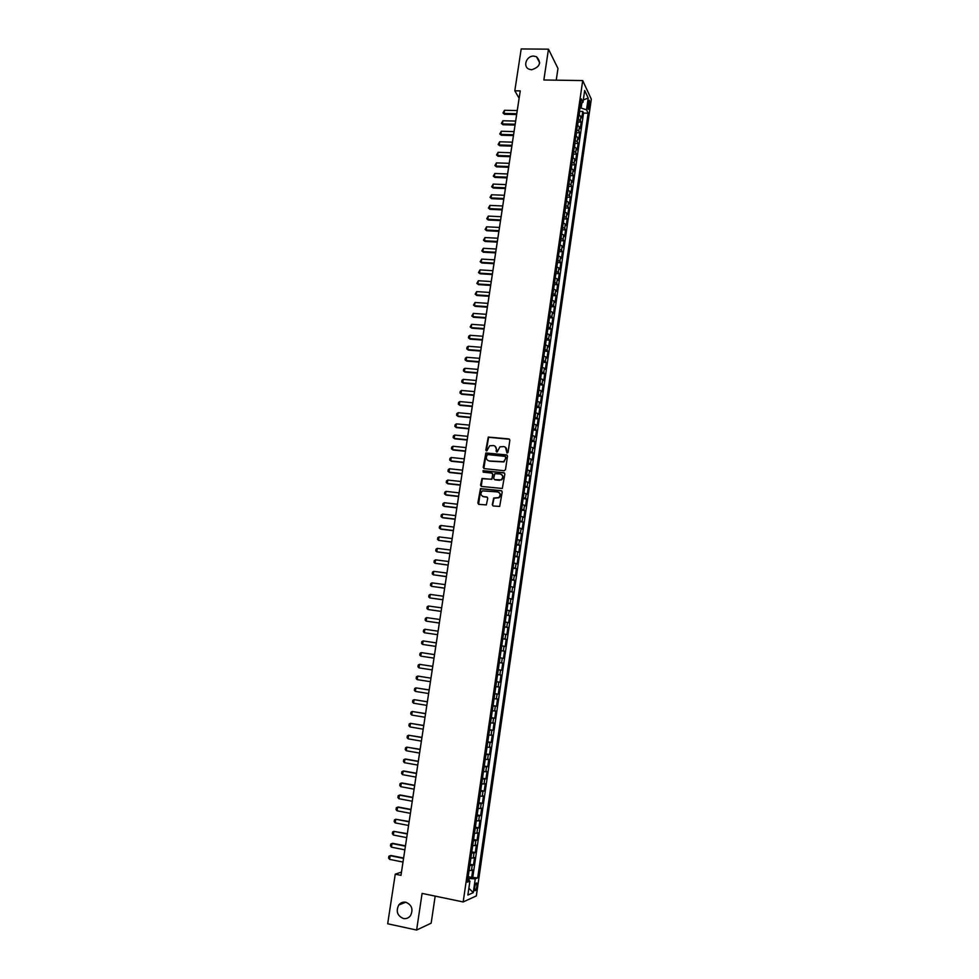 <?xml version="1.0" encoding="UTF-8"?>
<svg xmlns="http://www.w3.org/2000/svg" width="979" height="979" viewBox="0 0 979 979"><rect width="100%" height="100%" fill="white"/><g stroke="black" fill="none" stroke-linecap="round" stroke-linejoin="round"><path stroke-width="1.47" d="M507.159 453.057L508.064 452.335L509.851 440.171L508.909 438.922L488.276 437.062L485.804 450.071L486.906 450.854L489.647 445.775L493.343 445.543C495.472 445.971 496.475 447.317 496.353 449.557L496.12 451.123L497.246 451.906L499.926 446.84L503.695 446.583C505.825 447.024 506.841 448.358 506.73 450.597L507.159 453.057M405.82 902.234C402.981 901.745 400.631 902.675 398.759 905.012C395.761 911.265 397.29 915.769 403.36 918.498C406.273 919 408.659 918.033 410.544 915.598C413.419 909.332 411.853 904.877 405.82 902.234M533.726 56.097C526.408 55.681 522.505 66.719 529.088 69.215L531.658 69.766C540.053 66.976 541.668 62.632 536.516 56.733L533.726 56.097M476.908 886.374L476.81 883.082C476.051 882.532 475.341 883.939 474.693 887.329L474.778 890.621C475.549 891.171 476.247 889.752 476.908 886.374M492.302 504.699L493.245 505.984L499.682 506.437L502.215 491.947L501.26 490.675L480.469 488.607L477.862 503.047L478.792 504.332L486.343 504.919L487.75 498.25L486.808 496.977L483.43 496.598C480.493 495.288 480.163 493.392 482.427 490.883L497.577 491.911C500.502 493.159 500.869 495.056 498.69 497.577L493.697 498.017L492.302 504.699L493.024 505.935M556.231 80.18L557.969 68.469L548.473 49.17L543.859 79.984L582.713 80.584L463.177 901.953L422.096 893.399L416.613 930.05L387.684 923.772L395.247 874.174L400.986 875.348L520.253 90.9L514.807 90.802L519.115 98.243L401.476 872.081L395.247 874.174M548.473 49.17L521.195 48.95L514.807 90.802M504.209 470.74L505.494 469.7L507.501 456.153L506.547 454.892L485.865 452.971L483.21 467.35L484.152 468.611L504.209 470.74M504.858 474.02L502.3 488.472L481.484 486.441L480.542 485.168L481.998 478.498L490.809 479.22L492.094 478.193L492.67 474.35L491.727 473.077L483.283 472.172L483.039 470.679L503.916 472.747L504.858 474.02M468.182 876.67L471.67 877.38L472.759 869.927L471.486 870.417L472.208 865.436L469.81 865.534M469.993 864.261L473.481 864.959L474.558 857.518L473.285 857.971L474.007 853.003L471.621 853.076M471.792 851.877L475.268 852.562L476.345 845.146L475.084 845.562L475.806 840.606L473.42 840.655M473.591 839.529L477.067 840.202L478.144 832.799L476.883 833.178L477.605 828.234L475.231 828.258M475.378 827.206L478.853 827.867L479.93 820.488L478.682 820.83L479.392 815.899L477.018 815.886M477.165 814.92L480.64 815.568L481.705 808.201L480.469 808.507L481.178 803.588L478.817 803.551M478.951 802.658L482.414 803.294L483.479 795.951L482.255 796.208L482.965 791.301L480.603 791.24M480.726 790.432L484.189 791.056L485.254 783.726L484.03 783.946L484.74 779.051L482.39 778.966M482.5 778.219L485.963 778.843L487.028 771.525L485.804 771.709L486.514 766.826L484.177 766.716M484.275 766.055L487.738 766.655L488.79 759.361L487.579 759.508L488.288 754.638L485.951 754.503M486.037 753.916L489.5 754.503L490.552 747.234L489.353 747.332L490.051 742.474L487.726 742.315M487.799 741.801L491.25 742.388L492.302 735.119L491.115 735.192L491.813 730.346L489.488 730.15M489.549 729.71L493.012 730.285L494.065 723.04L492.865 723.077L493.575 718.243L491.25 718.023M491.311 717.656L494.762 718.219L495.802 710.999L494.628 710.987L495.325 706.165L493.012 705.92M493.049 705.626L496.5 706.189L497.552 698.982L496.377 698.933L497.075 694.123L494.762 693.854M494.799 693.634L498.25 694.184L499.29 686.989L498.115 686.903L498.813 682.106L496.512 681.812M496.537 681.665L499.988 682.204L501.028 675.02L499.865 674.91L500.563 670.113L498.262 669.807M498.274 669.722L501.713 670.248L502.753 663.089L501.603 662.942L502.288 658.157L500.012 657.815L503.451 658.329L504.479 651.194L501.04 650.68L504.479 651.194M503.328 650.998L504.026 646.226L505.176 646.434L506.204 639.311L502.765 638.81M502.79 638.7L505.066 639.079L505.751 634.331L506.889 634.576L507.917 627.466L504.491 626.976M504.515 626.793L506.792 627.196L507.477 622.46L508.615 622.73L509.643 615.644L506.204 615.167M506.241 614.922L508.505 615.35L509.19 610.615L510.316 610.92L511.344 603.859L507.917 603.382M507.966 603.064L510.23 603.517L510.916 598.793L512.029 599.148L513.057 592.087L509.631 591.634M509.692 591.243L511.944 591.72L512.617 587.008L513.73 587.4L514.758 580.351L511.332 579.911M511.405 579.446L513.645 579.947L514.33 575.248L515.431 575.664L516.459 568.652L513.033 568.212M513.118 567.685L515.346 568.199L516.031 563.512L517.132 563.977L518.148 556.965L514.734 556.537M514.819 555.937L517.047 556.488L517.732 551.813L518.821 552.303L519.837 545.315L516.422 544.899M516.52 544.226L518.748 544.801L519.421 540.139L520.51 540.665L521.526 533.69L518.111 533.286M518.221 532.552L520.436 533.139L521.122 528.489L522.199 529.052L523.202 522.101L519.8 521.697M519.91 520.889L522.125 521.513L522.798 516.863L523.875 517.463L524.879 510.524L521.477 510.132M521.611 509.264L523.814 509.912L524.487 505.274L525.552 505.91L526.555 498.984L523.153 498.605M523.288 497.662L525.49 498.335L526.164 493.71L527.228 494.371L528.232 487.469L524.83 487.101M524.977 486.086L527.167 486.783L527.84 482.17L528.893 482.867L529.896 475.978L526.494 475.623M526.653 474.546L528.844 475.256L529.517 470.654L530.557 471.388L531.56 464.523L528.158 464.168M528.33 463.03L530.508 463.765L531.181 459.175L532.221 459.946L533.212 453.081L529.823 452.739M529.994 451.539L532.172 452.298L532.845 447.721L533.873 448.517L534.877 441.676L531.487 441.345M531.67 440.073L533.836 440.856L534.497 436.291L535.537 437.123L536.516 430.295L533.139 429.977M533.335 428.631L535.501 429.438L536.162 424.886L537.177 425.755L538.169 418.939L534.791 418.633M534.987 417.225L537.153 418.057L537.814 413.505L538.829 414.411L539.808 407.619L536.431 407.313M536.639 405.844L538.793 406.689L539.453 402.161L540.469 403.091L541.448 396.311L538.071 396.018M538.291 394.488L540.445 395.357L541.106 390.829L542.109 391.796L543.088 385.041L539.71 384.747M539.943 383.156L542.085 384.049L542.745 379.534L543.737 380.537L544.716 373.794L541.35 373.513M541.583 371.849L543.724 372.766L544.373 368.263L545.364 369.303L546.343 362.573L542.978 362.303M543.223 360.578L545.352 361.508L546.013 357.017L546.992 358.081L547.971 351.375L544.605 351.106M544.862 349.319L546.992 350.286L547.64 345.795L548.619 346.896L549.586 340.202L546.221 339.946L545.548 344.571M546.49 338.098L548.607 339.077L549.256 334.61L550.235 335.736L551.201 329.054L547.848 328.809M548.118 326.9L550.235 327.904L550.883 323.437L551.85 324.6L552.817 317.942L549.488 317.71M549.745 315.727L551.85 316.755L552.499 312.301L553.465 313.5L554.432 306.843L551.104 306.623M551.373 304.579L553.465 305.632L554.114 301.189L555.069 302.413L556.035 295.78L552.731 295.56M552.988 293.467L555.081 294.532L555.717 290.102L556.672 291.35L557.638 284.73L554.347 284.534M554.591 282.368L556.684 283.457L557.332 279.039L558.275 280.324L559.229 273.716L555.962 273.52M556.207 271.293L558.287 272.407L558.936 268.001L559.866 269.323L560.832 262.727L557.565 262.543M557.81 260.255L559.89 261.381L560.526 256.987L561.469 258.334L562.423 251.762L559.168 251.579M559.413 249.241L561.493 250.391L562.13 245.998L563.047 247.381L564.002 240.822L560.771 240.65M561.016 238.24L563.084 239.414L563.72 235.033L564.638 236.453L565.593 229.906L562.374 229.747M562.607 227.275L564.675 228.474L565.299 224.093L566.217 225.549L567.171 219.015L563.965 218.855M564.198 216.335L566.254 217.546L566.89 213.189L567.796 214.658L568.738 208.148L565.556 208.001M565.789 205.419L567.832 206.655L568.469 202.298L569.374 203.803L570.316 197.305L567.135 197.171M567.367 194.527L569.411 195.776L570.047 191.443L570.941 192.973L571.883 186.487L568.713 186.365M568.946 183.66L570.99 184.933L571.614 180.601L572.507 182.167L573.449 175.694L570.292 175.584M570.524 172.818L572.556 174.115L573.192 169.795L574.073 171.386L575.016 164.925L571.871 164.815M572.103 162L574.122 163.309L574.759 159.002L575.64 160.629L576.57 154.18L573.437 154.082M573.67 151.207L575.689 152.54L576.313 148.245L577.194 149.897L578.124 143.472L575.003 143.375M575.236 140.438L577.255 141.796L577.879 137.501L578.748 139.189L579.678 132.777L576.57 132.691M576.79 129.693L578.809 131.076L579.433 126.793L580.29 128.506L581.22 122.106L578.356 118.973M578.124 122.032L581.22 122.106M588.257 102.183L588.232 109.464L589.676 105.206L589.37 100.274L588.257 102.183M582.713 80.584L591.316 99.173L476.332 895.92L463.177 901.953M471.67 877.38L477.679 877.882L588.134 113.172L586.519 109.795L579.984 107.739M477.679 877.882L475.256 878.885L473.273 892.64L467.876 895.051L469.908 881.1L467.387 882.152L581.281 98.842L582.958 102.342L584.671 90.484L588.22 98.071L586.519 109.795M472.845 876.903L583.545 113.062L582.762 111.459L581.844 117.847L578.981 114.69M578.809 131.076L579.678 132.777M577.255 141.796L578.124 143.472M575.689 152.54L576.57 154.18M574.122 163.309L575.016 164.925M572.556 174.115L573.449 175.694M570.99 184.933L571.883 186.487M569.411 195.776L570.316 197.305M567.832 206.655L568.738 208.148M566.254 217.546L567.171 219.015M564.675 228.474L565.593 229.906M563.084 239.414L564.002 240.822M561.493 250.391L562.423 251.762M559.89 261.381L560.832 262.727M558.287 272.407L559.229 273.716M556.684 283.457L557.638 284.73M555.081 294.532L556.035 295.78M553.465 305.632L554.432 306.843M551.85 316.755L552.817 317.942M550.235 327.904L551.201 329.054M548.607 339.077L549.586 340.202M546.992 350.286L547.971 351.375M545.352 361.508L546.343 362.573M543.724 372.766L544.716 373.794M542.085 384.049L543.088 385.041M540.445 395.357L541.448 396.311M538.793 406.689L539.808 407.619M537.153 418.057L538.169 418.939M535.501 429.438L536.516 430.295M533.836 440.856L534.877 441.676M532.172 452.298L533.212 453.081M530.508 463.765L531.56 464.523M528.844 475.256L529.896 475.978M527.167 486.783L528.232 487.469M525.49 498.335L526.555 498.984M523.814 509.912L524.879 510.524M522.125 521.513L523.202 522.101M520.436 533.139L521.526 533.69M518.748 544.801L519.837 545.315M517.047 556.488L518.148 556.965M515.346 568.199L516.459 568.652M513.645 579.947L514.758 580.351M511.944 591.72L513.057 592.087M510.23 603.517L511.344 603.859M508.505 615.35L509.643 615.644M506.792 627.196L507.917 627.466M505.066 639.079L506.204 639.311M503.451 658.329L502.288 658.157M501.713 670.248L500.563 670.113M499.988 682.204L498.813 682.106M498.25 694.184L497.075 694.123M496.5 706.189L495.325 706.165M494.762 718.219L493.575 718.243M493.012 730.285L491.813 730.346M491.25 742.388L490.051 742.474M489.5 754.503L488.288 754.638M487.738 766.655L486.514 766.826M485.963 778.843L484.74 779.051M484.189 791.056L482.965 791.301M482.414 803.294L481.178 803.588M480.64 815.568L479.392 815.899M478.853 827.867L477.605 828.234M477.067 840.202L475.806 840.606M475.268 852.562L474.007 853.003M473.481 864.959L472.208 865.436M468.904 880.635L469.21 878.518L467.95 878.261M581.183 107.763L581.893 102.917M416.613 930.05L431.164 923.16L435.178 896.128M579.69 111.386L582.762 111.459M583.545 113.062L588.134 113.172M580.584 103.627L582.958 102.342M579.433 126.793L577.414 125.398M577.879 137.501L575.86 136.13M576.313 148.245L574.294 146.899M574.759 159.002L572.727 157.68M573.192 169.795L571.161 168.486M571.614 180.601L569.582 179.316M570.047 191.443L568.004 190.171M568.469 202.298L566.425 201.05M566.89 213.189L564.834 211.966M565.299 224.093L563.243 222.894M563.72 235.033L561.652 233.859M562.13 245.998L560.049 244.836L560.71 240.32M560.526 256.987L558.458 255.849L559.119 251.285M558.936 268.001L556.855 266.875M557.332 279.039L555.24 277.938M555.717 290.102L553.624 289.025M554.114 301.189L552.009 300.137M552.499 312.301L550.394 311.273M550.883 323.437L548.766 322.434M549.256 334.61L547.151 333.619M547.64 345.795L545.511 344.828M546.013 357.017L543.883 356.075M544.373 368.263L542.244 367.333M542.745 379.534L540.604 378.628M541.106 390.829L538.952 389.948M539.453 402.161L537.3 401.292M537.814 413.505L535.648 412.673M536.162 424.886L533.996 424.066M534.497 436.291L532.331 435.496M532.845 447.721L530.667 446.95M531.181 459.175L529.003 458.429M529.517 470.654L527.326 469.932M527.84 482.17L525.65 481.472M526.164 493.71L523.961 493.037M524.487 505.274L522.284 504.626M522.798 516.863L520.595 516.239M521.122 528.489L518.894 527.877M519.421 540.139L517.206 539.551M517.732 551.813L515.505 551.25M516.031 563.512L513.791 562.986M514.33 575.248L512.09 574.734M512.617 587.008L510.377 586.519M510.916 598.793L508.652 598.328M509.19 610.615L506.938 610.174M507.477 622.46L505.213 622.044M505.751 634.331L503.475 633.939M504.026 646.226L501.75 645.859M499.314 662.612L501.603 662.942M497.565 674.604L499.865 674.91M495.815 686.622L498.115 686.903M494.065 698.676L496.377 698.933M492.302 710.766L494.628 710.987M490.552 722.869L492.865 723.077M488.778 735.009L491.115 735.192M487.016 747.185L489.353 747.332M485.241 759.386L487.579 759.508M483.455 771.611L485.804 771.709M481.68 783.873L484.03 783.946M479.894 796.16L482.255 796.208M478.095 808.483L480.469 808.507M476.308 820.83L478.682 820.83M474.509 833.215L476.883 833.178M472.698 845.623L475.084 845.562M470.887 858.057L473.285 857.971M469.908 881.1L467.693 880.06M469.076 870.527L471.486 870.417M469.21 878.518L475.256 878.885M583.313 99.895L588.22 98.071M473.273 892.64L468.868 888.222M506.975 453.02L505.494 447.317M495.105 446.253L496.683 449.777L496.61 451.968M509.582 439.253L488.607 437.295L486.306 450.915M507.195 455.198L486.196 453.191L483.883 468.537M505.751 457.254L505.078 456.373L487.493 454.562L486.355 456.936C486.233 459.175 487.236 460.509 489.353 460.962L503.598 461.721L505.494 458.918L505.568 456.63M488.031 460.534L489.353 460.962M506.057 457.462L503.904 461.941L489.684 461.17M492.327 473.346L492.988 474.546L491.85 479.257L482.329 478.694L481.24 486.379M504.528 473.028L483.846 470.777L483.149 472.147M499.266 480.138L501.211 479.686C503.475 477.165 503.133 475.268 500.171 473.983L494.811 473.64L493.661 478.364L494.603 479.637L501.529 479.881C503.524 478.021 503.536 476.222 501.566 474.521M499.584 480.334L494.921 479.832M498.862 492.376C500.918 494.028 500.967 495.827 499.009 497.76L494.028 498.201L492.621 504.883M482.549 496.341L483.43 496.598M487.358 497.21L483.761 496.781M501.848 490.92L480.799 488.802L478.596 504.283M579.299 114.824L579.568 110.639M517.242 110.566L504.503 110.284L504.026 113.417L516.765 113.711M504.552 114.274L502.986 112.964L504.552 114.274L516.643 114.555M502.986 112.964L504.503 110.284M577.745 125.532L578.014 121.31M515.652 121.078L502.9 120.76L502.411 123.905L515.174 124.235M502.949 124.737L501.383 123.427L502.949 124.737L515.04 125.055M501.383 123.427L502.9 120.76M576.19 136.265L576.46 132.006M514.048 131.602L501.285 131.259L500.807 134.404L513.571 134.772M501.334 135.237L499.767 133.927L501.334 135.237L513.449 135.567M499.767 133.927L501.285 131.259M574.624 147.021L574.906 142.726M512.445 142.163L499.669 141.784L499.192 144.941L511.956 145.333M499.718 145.749L498.152 144.439L499.718 145.749L511.846 146.116M498.152 144.439L499.669 141.784M573.058 157.803L573.339 153.47M510.83 152.736L498.054 152.32L497.577 155.49L510.353 155.918M498.103 156.285L496.537 154.988L498.103 156.285L510.23 156.689M496.537 154.988L498.054 152.32M571.442 168.596L571.773 164.239M509.227 163.334L496.439 162.893L495.949 166.075L508.737 166.528M496.488 166.846L494.921 165.549L496.488 166.846L508.627 167.287M494.921 165.549L496.439 162.893M569.815 179.402L570.206 175.033M507.611 173.968L494.811 173.491L494.322 176.673L507.122 177.162M494.86 177.432L493.294 176.147L494.86 177.432L507.012 177.897M493.294 176.147L494.811 173.491M568.199 190.244L568.628 185.851M505.984 184.615L493.183 184.101L492.694 187.295L505.507 187.809M493.245 188.041L491.666 186.756L493.245 188.041L505.397 188.543M491.666 186.756L493.183 184.101M566.572 201.111L567.049 196.693M504.369 195.286L491.556 194.748L491.054 197.942L503.879 198.492M491.605 198.676L490.026 197.391L491.605 198.676L503.769 199.202M490.026 197.391L491.556 194.748M564.944 212.002L565.47 207.56M502.741 205.982L489.916 205.406L489.427 208.613L502.251 209.2M489.977 209.335L488.386 208.05L489.977 209.335L502.141 209.898M488.386 208.05L489.916 205.406M563.317 222.918L563.892 218.464M501.113 216.702L488.276 216.102L487.787 219.308L500.624 219.932M488.337 220.018L486.747 218.733L488.337 220.018L500.514 220.605M486.747 218.733L488.276 216.102M561.689 233.871L562.301 229.38M499.474 227.446L486.636 226.81L486.135 230.028L498.984 230.677M486.698 230.726L485.107 229.453L486.698 230.726L498.886 231.338M485.107 229.453L486.636 226.81M497.834 238.227L484.984 237.554L484.495 240.773L497.344 241.458M485.046 241.458L483.455 240.185L485.046 241.458L497.246 242.107M483.455 240.185L484.984 237.554M496.194 249.021L483.332 248.311L482.843 251.542L495.704 252.264M483.406 252.215L481.803 250.942L483.406 252.215L495.607 252.888M481.803 250.942L483.332 248.311M556.855 266.826L557.516 262.286M494.554 259.839L481.68 259.105L481.178 262.335L494.052 263.082M481.754 262.984L480.151 261.723L481.754 262.984L493.967 263.694M480.151 261.723L481.68 259.105M555.252 277.852L555.913 273.3M492.902 270.681L480.016 269.91L479.526 273.153L492.413 273.936M480.089 273.79L478.498 272.529L480.089 273.79L492.315 274.536M478.498 272.529L480.016 269.91M553.649 288.915L554.31 284.351M491.25 281.548L478.364 280.74L477.862 283.996L490.76 284.816M478.437 284.62L476.834 283.359L478.437 284.62L490.663 285.391M476.834 283.359L478.364 280.74M552.034 299.99L552.694 295.413M489.598 292.44L476.687 291.607L476.198 294.863L489.096 295.719M476.773 295.474L475.17 294.214L476.773 295.474L489.01 296.282M475.17 294.214L476.687 291.607M550.418 311.102L551.091 306.513M487.934 303.355L475.023 302.487L474.521 305.754L487.432 306.635M475.096 306.341L473.493 305.093L475.096 306.341L487.358 307.186M473.493 305.093L475.023 302.487M548.803 322.226L549.464 317.637M486.269 314.308L473.346 313.402L472.845 316.67L485.768 317.588M473.432 317.245L471.817 315.997L473.432 317.245L485.694 318.114M471.817 315.997L473.346 313.402M547.175 333.386L547.848 328.785M484.605 325.273L471.67 324.33L471.168 327.622L484.103 328.565M471.756 328.173L470.14 326.925L471.756 328.173L484.03 329.079M470.14 326.925L471.67 324.33M482.928 336.262L469.993 335.295L469.492 338.587L482.427 339.566M470.079 339.126L468.464 337.877L470.079 339.126L482.353 340.056M468.464 337.877L468.708 336.238L469.993 335.295M543.92 355.781L544.593 351.155M481.252 347.288L468.305 346.272L467.803 349.576L480.75 350.592M468.39 350.103L466.775 348.854L468.39 350.103L480.677 351.069M466.775 348.854L467.032 347.215L468.305 346.272M542.293 367.015L542.966 362.377M479.575 358.326L466.616 357.286L466.114 360.59L479.074 361.643M466.702 361.104L465.086 359.868L466.702 361.104L479 362.108M465.086 359.868L465.343 358.216L466.616 357.286M540.653 378.286L541.326 373.635M477.899 369.389L464.927 368.312L464.413 371.628L477.385 372.718M465.013 372.13L463.397 370.894L465.013 372.13L477.324 373.158M463.397 370.894L463.654 369.242L464.927 368.312M539.013 389.569L539.686 384.906M476.21 380.488L463.226 379.375L462.724 382.703L475.696 383.817M463.324 383.181L461.696 381.945L463.324 383.181L475.635 384.245M461.696 381.945L461.953 380.293L463.226 379.375M537.361 400.888L538.046 396.214M474.521 391.612L461.525 390.462L461.023 393.791L474.007 394.953M461.623 394.256L459.995 393.032L461.623 394.256L473.946 395.357M459.995 393.032L460.252 391.367L461.525 390.462M535.721 412.232L536.394 407.545M472.82 402.761L459.824 401.574L459.31 404.914L472.319 406.101M459.824 401.574L458.551 402.467L458.294 404.131L459.922 405.355L472.257 406.493M534.057 423.601L534.742 418.902M471.119 413.921L458.111 412.71L457.597 416.051L470.618 417.287M458.111 412.71L456.838 413.591L456.581 415.267L458.209 416.491L470.556 417.654M532.405 434.994L533.09 430.295M469.418 425.119L456.41 423.87L455.884 427.223L468.917 428.484M456.41 423.87L455.125 424.751L454.868 426.428L456.508 427.639L468.855 428.839M530.74 446.412L531.426 441.7M467.717 436.34L454.684 435.055L454.17 438.421L467.203 439.718M454.684 435.055L453.412 435.924L453.155 437.601L454.794 438.825L467.154 440.048M529.076 457.866L529.761 453.142M466.004 447.599L452.971 446.265L452.457 449.642L465.49 450.976M452.971 446.265L451.686 447.134L451.429 448.81L453.069 450.022L465.441 451.295M527.412 469.333L528.097 464.597M464.291 458.87L451.246 457.511L450.732 460.889L463.777 462.259M451.246 457.511L449.973 458.356L449.704 460.044L451.343 461.256L463.728 462.553M525.735 480.836L526.433 476.1M462.577 470.165L449.52 468.77L448.994 472.159L462.064 473.567M449.52 468.77L448.235 469.614L447.978 471.303L449.618 472.514L462.015 473.848M524.059 492.376L524.756 487.615M460.852 481.497L447.782 480.065L447.268 483.455L460.338 484.899M447.782 480.065L446.51 480.897L446.253 482.598L447.892 483.797L460.289 485.168M522.382 503.928L523.08 499.155M459.127 492.853L446.045 491.385L445.531 494.787L458.613 496.267M446.045 491.385L444.772 492.204L444.515 493.905L446.155 495.105L458.576 496.512M520.693 515.517L521.391 510.732M457.401 504.234L444.307 502.729L443.781 506.131L456.875 507.648M444.307 502.729L443.034 503.536L442.765 505.25L444.417 506.437L456.838 507.881M519.005 527.13L519.702 522.333M455.663 515.639L442.569 514.097L442.043 517.512L455.137 519.066M442.569 514.097L441.284 514.905L441.027 516.606L442.679 517.793L455.113 519.274M517.316 538.768L518.013 533.959M453.926 527.069L440.819 525.49L440.293 528.917L453.399 530.508M440.819 525.49L439.534 526.286L439.277 527.999L440.929 529.186L453.375 530.691M515.615 550.431L516.325 545.621M452.176 538.536L439.069 536.908L438.543 540.347L451.662 541.974M439.069 536.908L437.784 537.704L437.527 539.417L438.543 540.347L451.637 542.146M513.926 562.13L514.624 557.296M450.438 550.014L437.307 548.362L436.781 551.801L449.912 553.465M437.307 548.362L436.034 549.146L435.765 550.859L436.781 551.801L449.887 553.624M512.213 573.853L512.923 569.007M448.688 561.53L435.545 559.841L435.019 563.292L448.162 564.993M435.545 559.841L434.272 560.612L434.003 562.338L435.019 563.292L448.137 565.128M510.512 585.601L511.209 580.755M446.926 573.07L433.783 571.344L433.256 574.795L446.4 576.533M433.783 571.344L432.51 572.103L432.241 573.829L433.256 574.795L446.387 576.655M508.799 597.374L509.496 592.515M445.176 584.634L432.008 582.872L431.482 586.335L444.637 588.11M432.008 582.872L430.736 583.631L430.466 585.356L431.482 586.335L444.625 588.208M507.073 609.183L507.783 604.312M443.414 596.235L430.246 594.424L429.708 597.9L442.875 599.723M430.246 594.424L428.961 595.171L428.704 596.909L429.708 597.9L442.863 599.797M505.36 621.016L506.07 616.134M441.639 607.861L428.459 606.013L427.933 609.489L441.113 611.349M428.459 606.013L427.187 606.747L426.917 608.485L427.933 609.489L441.101 611.41M503.634 632.887L504.344 627.992M439.865 619.499L426.685 617.627L426.146 621.114L439.338 623.011M426.685 617.627L425.412 618.349L425.143 620.086L426.146 621.114L439.326 623.048M501.909 644.782L502.619 639.874M424.36 632.752L437.564 634.686L424.36 632.752L423.356 631.724L423.626 629.974L424.898 629.264L424.36 632.752M438.09 631.186L424.898 629.264M500.171 656.701L500.881 651.781M422.573 644.427L435.777 646.397L422.573 644.427L421.557 643.387L421.827 641.637L423.112 640.927L422.573 644.427M436.316 642.885L423.112 640.927M498.433 668.645L499.143 663.713M434.529 654.608L421.313 652.614L420.774 656.138L433.991 658.145M420.774 656.138L419.771 655.073L420.04 653.323L421.313 652.614L434.529 654.621M496.696 680.625L497.405 675.681M432.755 666.344L419.514 664.337L418.975 667.862L432.204 669.917M418.975 667.862L417.972 666.785L418.241 665.035L419.514 664.337L432.742 666.381M494.946 692.63L495.668 687.674M417.176 679.622L416.173 678.533L416.442 676.77L417.715 676.085L430.956 678.166L418.4 676.146L417.715 676.085L417.176 679.622L430.417 681.702M493.196 704.672L493.918 699.704M429.169 689.914L415.904 687.87L415.365 691.407L428.618 693.536M415.365 691.407L414.362 690.305L414.631 688.531L415.904 687.87L429.157 689.987M491.446 716.726L492.168 711.757M427.37 701.735L414.093 699.667L413.554 703.216L426.82 705.382M413.554 703.216L412.551 702.102L412.82 700.328L414.093 699.667L427.358 701.821M489.684 728.829L490.406 723.836M425.571 713.581L412.281 711.5L411.743 715.062L425.008 717.264M411.743 715.062L410.739 713.924L411.009 712.149L412.281 711.5L425.547 713.691M487.921 740.944L488.643 735.939M423.76 725.463L410.458 723.359L409.92 726.92L423.197 729.171M409.92 726.92L408.916 725.782L409.185 724.007L410.458 723.359L423.736 725.598M486.147 753.096L486.881 748.091M421.949 737.371L408.635 735.253L408.096 738.827L421.386 741.115M408.096 738.827L407.093 737.664L407.362 735.878L408.635 735.253L421.925 737.53M484.385 765.284L485.107 760.255M420.138 749.314L406.811 747.161L406.261 750.746L419.563 753.071M406.261 750.746L405.257 749.571L405.539 747.785L406.811 747.161L420.113 749.486M482.61 777.497L483.332 772.455M418.314 761.283L405.685 759.043L404.976 759.117L404.425 762.702L417.739 765.064M404.425 762.702L403.434 761.515L403.703 759.728L404.976 759.117L418.29 761.466M480.824 789.735L481.558 784.681M416.491 773.275L403.862 770.999L403.14 771.085L402.589 774.683L415.916 777.093M402.589 774.683L401.586 773.483L401.867 771.685L403.14 771.085L416.467 773.483M479.037 802.009L479.783 796.943M414.668 785.293L402.026 782.98L401.304 783.09L400.754 786.688L414.08 789.147M400.754 786.688L399.75 785.476L400.032 783.677L401.304 783.09L414.631 785.525M477.25 814.308L477.997 809.229M412.832 797.347L400.178 794.997L399.456 795.119L398.906 798.729L412.245 801.226M398.906 798.729L397.902 797.506L398.184 795.694L399.456 795.119L412.795 797.591M475.464 826.643L476.198 821.552M410.996 809.425L398.331 807.039L397.609 807.173L397.046 810.796L410.397 813.329M397.046 810.796L396.054 809.56L396.336 807.748L397.609 807.173L410.96 809.694M473.665 839.003L474.399 833.9M409.161 821.528L395.749 819.264L395.198 822.898L408.561 825.468M395.198 822.898L394.194 821.638L394.476 819.827L395.749 819.264L409.112 821.822M471.866 851.387L472.6 846.284M407.313 833.667L393.888 831.379L393.338 835.026L406.701 837.645M393.338 835.026L392.334 833.753L392.616 831.93L393.888 831.379L407.264 833.986M470.055 863.821L470.801 858.693M405.465 845.844L392.763 843.335L392.028 843.531L391.465 847.178L404.853 849.833M391.465 847.178L390.474 845.893L390.756 844.069L392.028 843.531L405.404 846.174M468.243 876.266L468.99 871.126M403.605 858.032L390.902 855.487L390.168 855.707L389.605 859.366L402.993 862.058M389.605 859.366L388.602 858.069L388.883 856.233L390.168 855.707L403.556 858.387M580.363 120.368L580.988 116.097M587.841 105.169L589.676 105.206M587.804 107.506L589.346 107.543M405.71 902.21L398.759 905.012M539.71 62.913L536.516 56.733"/></g></svg>
